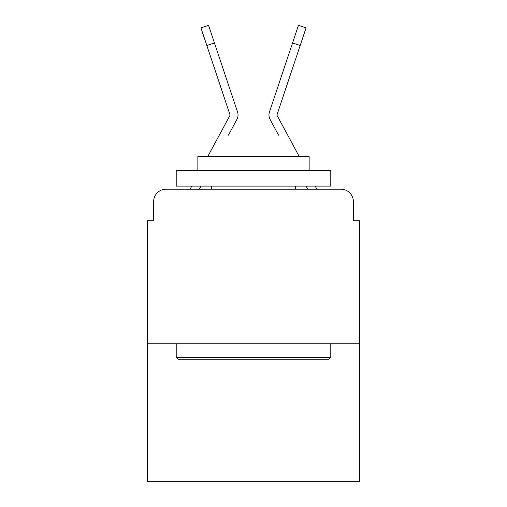 <?xml version="1.0" encoding="UTF-8"?>
<svg xmlns="http://www.w3.org/2000/svg" width="507" height="507" viewBox="0 0 507 507"><rect width="100%" height="100%" fill="white"/><g stroke="black" fill="none" stroke-linecap="round" stroke-linejoin="round"><path stroke-width="0.76" d="M153.646 201.564L153.646 220.729L153.646 201.564A12.364 12.364 0 0 1 166.011 189.2L190.233 189.2A30.914 30.914 0 0 1 191.367 186.874L191.779 186.107M359.539 343.771L147.461 343.771L147.461 481.65L359.539 481.65L359.539 220.729L353.354 220.729L353.354 201.564A12.364 12.364 0 0 0 340.989 189.2L166.011 189.2M147.461 343.771L147.461 220.729L153.646 220.729M199.245 189.2L200.911 186.107L199.245 189.2L200.911 186.107L199.245 189.2L200.911 186.107L199.245 189.2L200.911 186.107L199.245 189.2L200.911 186.107L199.245 189.2L200.911 186.107L199.245 189.2L200.911 186.107L199.245 189.2L200.911 186.107L199.245 189.2L200.911 186.107L199.245 189.2L200.911 186.107L199.245 189.2L205.272 189.2M301.728 189.2L307.755 189.2L306.089 186.107L307.755 189.2M315.221 186.107L315.633 186.874A30.914 30.914 0 0 1 316.767 189.2L340.989 189.2M353.354 220.729L353.354 201.564M228.41 135.185L236.927 119.411A9.272 9.272 0 0 0 237.561 112.06L214.448 42.943L206.831 45.491L200.943 27.898L208.567 25.35L214.448 42.943M299.193 156.429L277.145 115.59A1.236 1.236 0 0 1 277.056 114.607L300.169 45.491L292.552 42.943L298.433 25.35L306.057 27.898L300.169 45.491M277.145 115.59A1.236 1.236 0 0 1 277.056 114.607A1.236 1.236 0 0 0 277.145 115.59A1.236 1.236 0 0 1 276.993 115A1.236 1.236 0 0 0 277.145 115.59A1.236 1.236 0 0 1 276.993 115A1.236 1.236 0 0 0 277.145 115.59A1.236 1.236 0 0 1 276.993 115A1.236 1.236 0 0 0 277.145 115.59A1.236 1.236 0 0 1 276.993 115A1.236 1.236 0 0 0 277.145 115.59A1.236 1.236 0 0 1 276.993 115A1.236 1.236 0 0 0 277.145 115.59M278.59 135.185L270.073 119.411A9.272 9.272 0 0 1 269.439 112.06L292.552 42.943M328.929 359.229L178.071 359.229L176.214 357.372L330.786 357.372L328.929 359.229M176.214 170.65L330.786 170.65L330.786 186.107L176.214 186.107L176.214 170.65M309.143 170.65L309.143 156.429L197.857 156.429L197.857 170.65M176.214 343.771L176.214 357.372M330.786 343.771L330.786 357.372M211.457 186.107L211.457 189.2M295.543 186.107L295.543 189.2M207.807 156.429L229.855 115.59A1.236 1.236 0 0 0 229.944 114.607L206.831 45.491"/></g></svg>
